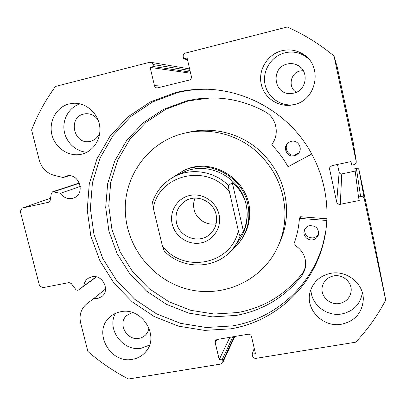 <?xml version="1.0" encoding="UTF-8"?>
<svg xmlns="http://www.w3.org/2000/svg" width="406" height="406" viewBox="0 0 406 406"><rect width="100%" height="100%" fill="white"/><g stroke="black" fill="none" stroke-linecap="round" stroke-linejoin="round"><path stroke-width="0.61" d="M69.172 175.752L63.128 177.508L66.579 176.006C79.256 172.504 86.026 194.124 73.527 198.052L72.207 198.432C67.381 199.219 63.458 197.504 60.438 193.286L52.714 191.723L51.354 193.347L50.131 200.605L48.598 202.264L49.065 202.102M216.799 339.583L215.195 342.618L219.204 359.574L222.473 359.041L222.914 360.924L222.701 362.72L220.828 364.05L128.489 379.011C113.832 371.46 100.297 362.269 87.884 351.444L80.627 322.871C78.962 315.061 81.017 308.717 86.782 303.845L93.598 298.643L97.359 298.618L101.662 296.679C110.559 290.457 102.545 274.126 91.878 276.79L88.188 278.318C85.63 280.135 84.169 282.657 83.814 285.885L78.668 289.859L96.455 276.912L78.591 289.914C77.541 290.498 76.582 290.31 75.704 289.356L71.177 283.454L69.03 282.591L42.655 287.727L39.489 285.591L20.3 211.353L22.112 208.121L48.598 202.264M96.232 276.856L83.814 285.885M326.018 229.852L323.384 242.433C312.031 286.073 274.613 319.025 232.161 325.947L206.243 327.5L180.614 323.354L156.447 313.808L134.822 299.364L116.689 280.708L102.85 258.693L93.933 234.298L90.381 208.603L92.426 182.781L100.059 158.025L113.041 135.543L130.859 116.481L152.742 101.881L177.666 92.598C187.242 90.259 197.027 89.147 207.024 89.264L205.218 89.183C241.935 89.726 278.668 108.199 301.704 138.385C324.607 168.663 332.499 208.938 323.095 244.351C311.595 288.539 273.705 321.862 230.74 328.835L204.507 330.382L178.574 326.17L154.118 316.497L132.234 301.866L113.883 282.977L99.871 260.693L90.837 236.003L87.229 210.003L89.279 183.862L96.988 158.807L110.107 136.046L128.129 116.745L150.266 101.962L175.493 92.563C185.187 90.188 195.093 89.061 205.218 89.183M330.565 273.365C346.643 269.934 363.827 283.621 363.284 299.532C362.228 312.818 355.022 321.039 341.669 324.191C323.029 327.972 304.81 309.108 310.189 291.675C313.259 281.84 320.05 275.735 330.565 273.365M362.35 292.69C360.401 304.195 353.565 311.28 341.842 313.945C326.602 316.944 310.722 304.206 310.971 289.27M281.916 50.73C289.229 49.019 296.101 50.055 302.536 53.825C323.374 65.27 316.959 100.465 293.705 104.667L292.594 104.9C278.394 107.691 263.87 97.846 261.114 83.672C258.165 69.543 267.721 54.196 281.916 50.73M293.447 104.728C280.069 106.504 267.021 96.75 264.844 83.433C262.509 70.147 271.609 56.048 284.87 52.816C291.848 51.186 298.405 52.176 304.541 55.774L308.357 58.626M120.714 311.747C141.856 306.743 160.233 336.285 145.698 351.829C142.237 355.859 137.847 358.351 132.518 359.295C109.864 364.248 92.274 331.2 110.062 316.898C113.091 314.234 116.644 312.513 120.714 311.747M149.555 345.039L141.527 348.145C123.302 352.083 106.174 329.266 115.446 313.396M69.116 103.931L73.719 103.266C85.971 102.677 97.77 112.929 99.648 125.845C101.652 138.745 93.41 151.534 81.596 154.209L81.373 154.26C68.792 157.147 55.104 148.017 51.907 134.701C48.522 121.43 56.475 107.006 69.116 103.931M99.851 132.295C98.242 137.035 95.126 140.04 90.502 141.293L89.868 141.43C73.796 145.084 67.548 117.359 83.778 114.04L85.757 113.721C90.924 113.513 95.05 115.649 98.145 120.135M148.961 327.881L147.977 331.453L145.993 334.524C144.145 336.549 141.851 337.812 139.101 338.315C126.946 341.05 117.309 323.516 126.616 315.553L132.402 312.539M303.302 70.644L300.12 70.969C290.315 72.902 287.768 87.447 296.314 92.274M287.316 64.016C290.381 63.29 293.371 63.498 296.284 64.635C309.468 69.213 307.418 90.639 293.675 93.162L290.681 93.558C273.583 94.831 270.366 67.437 287.316 64.016M333.549 275.923C342.547 274.004 351.997 281.977 351.18 290.833C350.317 297.628 346.44 301.841 339.558 303.465C329.773 305.5 319.994 295.933 322.298 286.606C323.785 280.866 327.535 277.308 333.549 275.923M330.129 166.825L329.611 169.216L329.804 167.373L331.976 165.638L350.977 161.578L351.733 165.13L353.854 164.679C355.255 164.298 356.077 163.405 356.311 162.004L334.006 55.972L337.284 67.259L353.266 142.8M339.147 172.266C339.553 173.514 340.421 174.067 341.756 173.92L340.294 204.314C338.447 204.502 337.239 203.731 336.681 202.005L339.147 172.266L337.477 164.46M355.184 171.088L341.756 173.92M356.372 168.18L354.849 168.505L358.498 196.966L360.614 196.534L356.372 168.18C357.716 168.033 358.594 168.586 358.995 169.845L374.52 243.169L385.7 300.054C377.539 315.614 367.537 329.657 355.702 342.192L255.978 358.351C254.257 358.462 253.121 357.706 252.578 356.092L252.136 354.189L255.465 353.646L251.497 336.493C250.944 334.869 249.812 334.113 248.086 334.234L217.281 339.457L215.484 340.67L215.195 342.618M358.995 169.845L364.268 198.854L385.7 300.054M364.268 198.854C363.705 197.113 362.487 196.337 360.614 196.534M340.294 204.314L359.244 200.483L358.498 196.966M329.611 169.216L336.681 202.005M334.006 55.972C319.659 44.132 304.079 34.469 287.265 26.989L185.375 53.12C183.7 53.739 182.984 54.962 183.228 56.789L183.705 58.845L187.496 59.707M189.993 70.492L152.986 64.513L153.463 66.554L150.139 67.401L154.453 85.661C154.879 87.067 155.797 87.828 157.203 87.945L189.221 80.094C190.896 79.49 191.612 78.282 191.373 76.465L187.095 57.977L183.705 58.845M152.986 64.513L151.717 62.686L149.525 62.316L55.485 86.437C45.579 99.977 37.616 114.502 31.602 129.996L39.25 160.091C41.635 168.125 46.675 173.235 54.368 175.422L63.128 177.508M86.97 152.214C75.82 151.717 65.787 142.186 64.128 130.549C62.382 118.928 69.35 107.128 80.063 103.88M50.527 198.235L22.112 208.121M153.463 66.554L190.368 72.136M150.139 67.401L190.627 73.242M252.136 354.189L254.242 348.358M219.204 359.574L229.852 337.325M222.473 359.041L232.851 336.818M105.524 289.031L93.598 298.643M80.317 186.476L60.438 193.286M311.828 153.991L288.534 166.48L287.732 166.247C283.424 158.472 278.146 151.423 271.903 145.089L271.853 144.318C279.648 134.518 276.719 118.491 265.879 112.152L265.894 112.132C247.366 101.942 227.791 97.232 207.177 97.998L196.717 98.952L186.455 100.916L163.496 109.376L143.303 122.739L126.824 140.222L114.781 160.877L107.656 183.654L105.692 207.436L108.909 231.115L117.09 253.608L129.839 273.903L146.561 291.092L166.516 304.378L188.82 313.133L212.46 316.893L236.353 315.401C263.129 310.438 285.073 297.075 302.186 275.314L304.739 270.132C307.408 259.368 303.891 250.893 294.198 244.711L293.924 244.011C296.903 235.962 298.725 227.599 299.379 218.915L300.004 218.392L326.931 220.488M298.907 152.808L295.101 154.975C288.199 156.838 283.083 147.211 288.509 142.552M291.229 141.334C298.217 139.41 303.444 149.185 297.958 153.91L294.406 155.792C286.803 157.843 281.931 146.576 288.651 142.45L291.229 141.334M318.715 233.227C317.766 235.713 315.969 237.261 313.32 237.865C307.565 238.033 304.657 235.307 304.601 229.689M309.773 225.67C316.172 225.65 319.05 228.745 318.405 234.947C317.472 237.551 315.629 239.17 312.879 239.804C307.342 241.108 302.115 234.907 304.52 229.877C305.556 227.629 307.306 226.228 309.773 225.67M210.826 97.907L188.582 100.845L165.912 109.194L145.967 122.379L129.681 139.639L117.776 160.03L110.721 182.517L108.772 205.999L111.929 229.385L120.003 251.593L132.584 271.629L149.098 288.595L168.805 301.709L190.83 310.341L214.175 314.036L237.769 312.544C264.189 307.626 285.844 294.436 302.729 272.969M300.014 217.164L300.618 216.738L327.023 218.788M302.165 275.298L302.744 272.908L305.469 267.214M172.21 224.056C169.114 211.49 177.285 198.057 189.851 195.453C202.371 192.657 216.139 201.564 219.012 214.398C222.067 227.193 213.526 240.54 201.011 242.915C188.536 245.483 175.128 236.657 172.21 224.056M216.093 214.546C213.424 201.097 196.372 193.647 185.298 200.975C177.732 206.223 174.798 213.475 176.498 222.721C179.447 237.622 199.727 244.422 210.303 233.886C215.652 228.598 217.58 222.153 216.093 214.546M195.047 198.098C193.53 201.767 193.215 205.558 194.104 209.481C196.164 219.138 206.649 225.929 216.144 223.706M237.134 242.874C246.021 231.75 249.02 218.991 246.127 204.594C240.707 177.204 207.73 160.431 183.492 172.261L181.903 173.012M231.856 249.923L238.698 243.26C247.696 231.841 250.715 218.783 247.756 204.081C242.199 175.986 208.476 158.685 183.522 170.632L172.362 177.696M152.666 201.772C157 189.749 164.963 181.01 176.554 175.544C193.297 167.81 214.957 171.834 228.542 185.512L232.278 182.639C239.459 188.541 244.077 195.854 246.127 204.594C248.056 213.368 247.173 222.356 243.483 231.562L240.139 236.018C238.322 240.865 235.774 245.249 232.491 249.177C216.058 269.675 182.467 270.188 164.242 250.999L162.364 245.792C182.873 273.806 231.374 264.905 238.322 230.567C238.931 233.45 239.535 235.267 240.139 236.018M228.542 185.512C228.451 186.988 228.756 189.15 229.461 191.982C207.923 162.994 158.949 174.23 153.316 208.151L162.364 245.792M153.316 208.151L152.544 201.944C156.889 189.846 164.892 181.046 176.554 175.544L183.492 172.261M229.461 191.982L238.322 230.567M232.278 182.639L243.483 231.562M240.834 240.448C246.97 232.065 249.908 222.554 249.654 211.917C249.66 180.213 212.5 156.518 184.776 170.048L183.365 170.698M278.993 244.123C284.352 232.917 286.885 220.981 286.585 208.303C285.19 183.456 274.776 163.019 255.338 146.992C236.495 132.402 211.572 126.931 189.186 132.107L184.918 133.102C148.307 141.176 122.729 177.148 125.449 213.698C127.464 248.386 153.153 279.947 186.765 288.945C220.321 298.06 258.094 282.962 275.217 251.974C282.033 239.494 285.281 225.975 284.961 211.409C283.52 185.892 272.812 164.892 252.842 148.418C233.475 133.417 207.887 127.794 184.918 133.102M79.5 183.223L53.805 191.688M356.265 161.07L353.23 142.607M154.453 85.661L164.648 86.189M222.914 360.924L234.155 336.594M300.004 218.392L300.618 216.738M102.043 296.365L101.662 296.679M323.095 244.351L323.384 242.433M362.893 295.071L363.284 299.532M304.541 55.774L302.536 53.825M146.627 350.642L145.698 351.829M74.318 103.251L73.719 103.266M85.757 113.721L86.016 113.7M145.993 334.524L146.495 333.92M296.284 64.635L300.638 67.376M351.18 290.833L351.114 288.453M150.753 62.285L189.632 68.939M234.759 336.493L222.803 362.497M79.393 182.964L52.714 191.723M297.958 153.91L298.608 153.113M318.405 234.947L318.705 233.394M207.177 97.998L209.039 97.968M299.435 218.707L300.054 217.048M304.739 270.132L305.282 267.803M184.776 170.048L183.522 170.632M211.693 232.465L210.303 233.886"/></g></svg>
